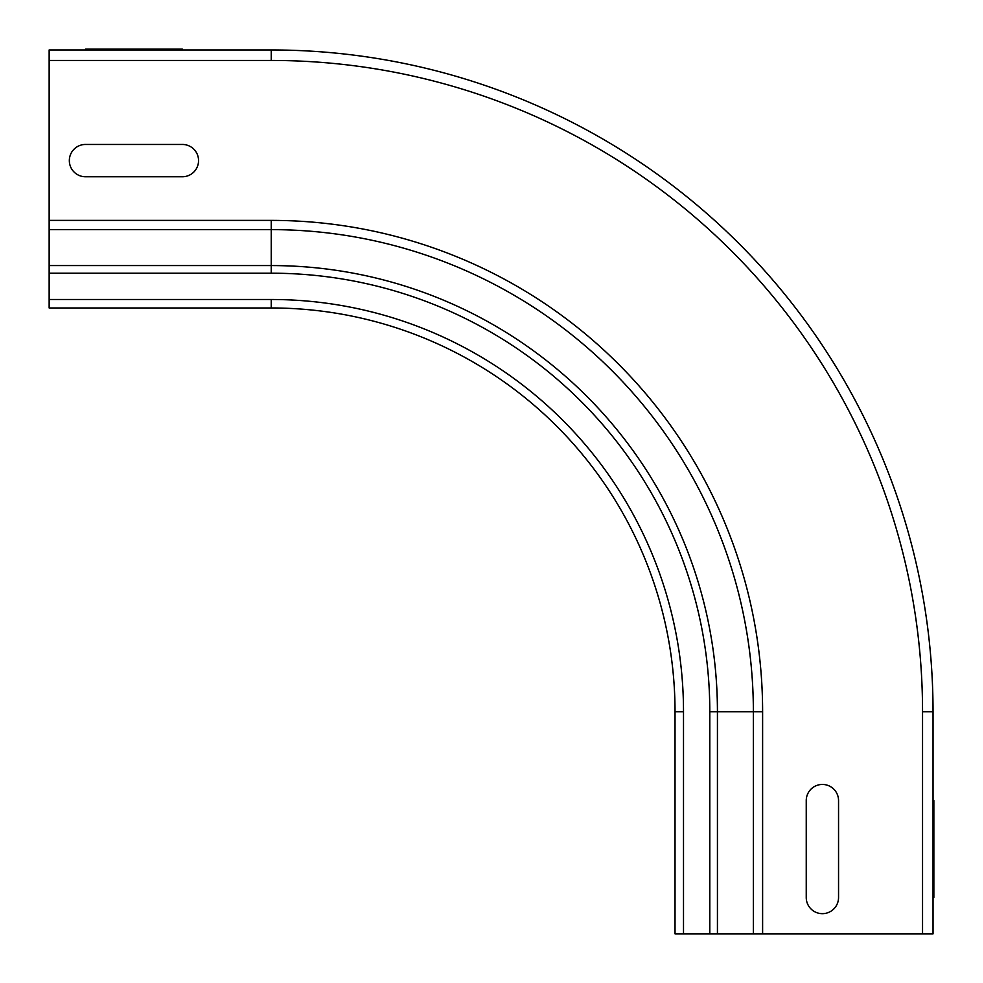 <?xml version="1.0" encoding="UTF-8"?>
<svg xmlns="http://www.w3.org/2000/svg" width="983" height="983" viewBox="0 0 983 983"><rect width="100%" height="100%" fill="white"/><g stroke="black" fill="none" stroke-linecap="round" stroke-linejoin="round"><path stroke-width="1.47" d="M85.496 49.15L182.396 49.15L85.496 49.15C64.743 49.15 64.743 49.15 85.496 49.15M182.396 49.15C203.149 49.15 203.149 49.15 182.396 49.15M838.548 800.604L838.548 897.504A16.146 16.146 0 0 1 822.39 913.662A16.146 16.146 0 0 1 806.244 897.504L806.244 800.604A16.146 16.146 0 0 1 822.39 784.446A16.146 16.146 0 0 1 838.548 800.604M933.85 800.604L933.85 897.504L933.85 800.604C933.85 779.851 933.85 779.851 933.85 800.604M933.85 897.504C933.85 918.257 933.85 918.257 933.85 897.504M85.496 176.756L182.396 176.756A16.146 16.146 0 0 0 198.554 160.61A16.146 16.146 0 0 0 182.396 144.452L85.496 144.452A16.146 16.146 0 0 0 69.338 160.61A16.146 16.146 0 0 0 85.496 176.756M922.545 933.85L675.026 933.85L675.026 711.766A403.792 403.792 0 0 0 271.234 307.974L49.15 307.974L49.15 49.961L271.234 49.961A661.805 661.805 0 0 1 933.039 711.766L922.545 711.766L922.545 933.85L933.039 933.85L933.039 711.766M271.234 307.974L271.234 299.496L49.15 299.496M709.8 933.85L709.8 711.766A438.565 438.565 0 0 0 271.234 273.2L49.15 273.2M271.234 299.496A412.27 412.27 0 0 1 683.504 711.766L675.026 711.766M683.504 933.85L683.504 711.766M271.234 273.2L271.234 265.57L49.15 265.57M49.15 220.389L271.234 220.389L271.234 229.629A482.137 482.137 0 0 1 753.371 711.766L717.43 711.766A446.196 446.196 0 0 0 271.234 265.57L271.234 229.629L49.15 229.629M922.545 711.766A651.311 651.311 0 0 0 271.234 60.455L49.15 60.455M271.234 220.389A491.377 491.377 0 0 1 762.611 711.766L753.371 711.766L753.371 933.85M762.611 933.85L762.611 711.766M271.234 60.455L271.234 49.961M717.43 933.85L717.43 711.766L709.8 711.766"/></g></svg>
